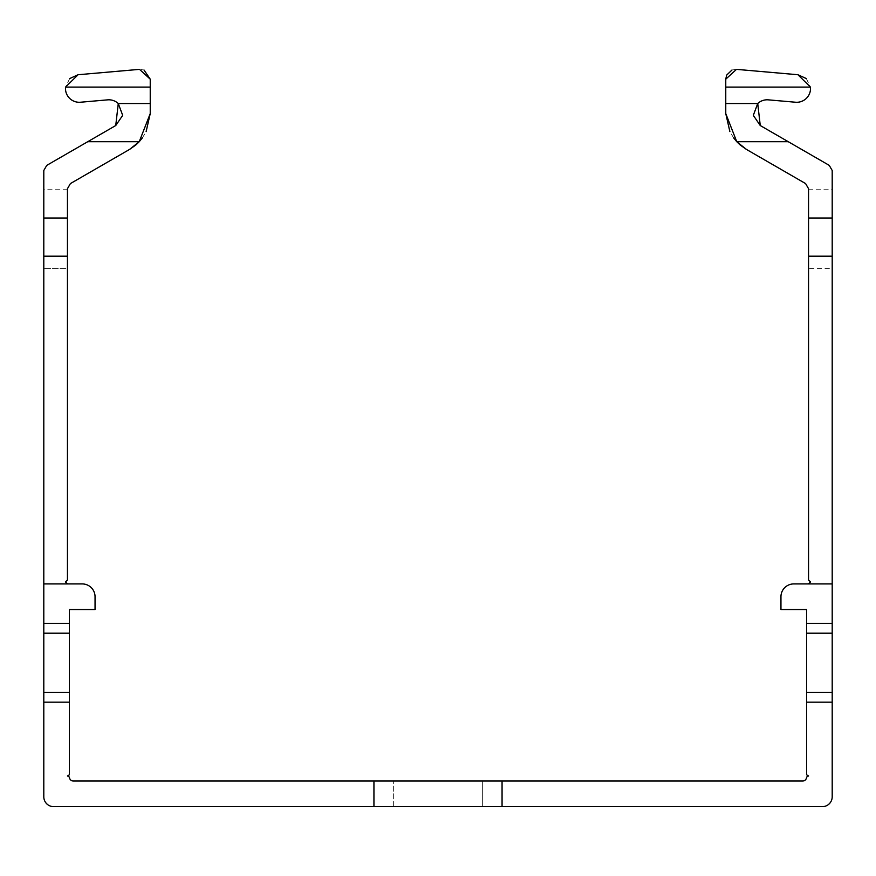 <?xml version="1.0" encoding="UTF-8"?>
<svg xmlns="http://www.w3.org/2000/svg" width="876" height="876" viewBox="0 0 876 876"><rect width="100%" height="100%" fill="white"/><g stroke="black" fill="none" stroke-linecap="round" stroke-linejoin="round"><path stroke-width="0.66" stroke-dasharray="4.38 3.29" d="M806.577 702.18L806.577 774.8L808.548 775.939L806.577 777.078A3.942 3.942 0 0 1 802.635 781.02L73.365 781.02A3.942 3.942 0 0 1 69.423 777.078L67.452 775.939L69.423 774.8L69.423 702.18L43.8 702.18L69.423 702.18L43.8 702.18L43.8 623.34L43.8 796.788A9.855 9.855 0 0 0 53.655 806.643L502.058 806.643L502.058 781.02L373.942 781.02L373.942 806.643L822.345 806.643A9.855 9.855 0 0 0 832.2 796.788L832.2 702.18L806.577 702.18L806.577 609.543L780.954 609.543L780.954 596.731A12.811 12.811 0 0 1 793.765 583.92L832.2 583.92L832.2 702.18L832.2 623.34L832.2 702.18L832.2 623.34L832.2 702.18L832.2 623.34L832.2 702.18L832.2 623.34L832.2 702.18L832.2 623.34L832.2 702.18L832.2 623.34L832.2 702.18L832.2 623.34L832.2 702.18L832.2 623.34L832.2 702.18L832.2 623.34L832.2 702.18L832.2 623.34L832.2 702.18L832.2 623.34L832.2 702.18L832.2 623.34L832.2 702.18L832.2 623.34L832.2 702.18L832.2 623.34L832.2 702.18L832.2 623.34L832.2 702.18L832.2 623.34L832.2 702.18L832.2 623.34L832.2 702.18L832.2 623.34L832.2 702.18L832.2 623.34L832.2 702.18L832.2 623.34L832.2 702.18L832.2 623.34L832.2 702.18L832.2 623.34L832.2 702.18L832.2 623.34L832.2 702.18L832.2 623.34L832.2 702.18L806.577 702.18L806.577 623.34L806.577 702.18L806.577 623.34L806.577 702.18L806.577 623.34L806.577 702.18L806.577 623.34L806.577 702.18L806.577 623.34L806.577 702.18L806.577 623.34L806.577 702.18L806.577 623.34L806.577 702.18L806.577 623.34L806.577 702.18L806.577 623.34L806.577 702.18L806.577 623.34L806.577 702.18L806.577 623.34L806.577 702.18L806.577 623.34L806.577 702.18L806.577 623.34L806.577 702.18L806.577 623.34L806.577 702.18L806.577 623.34L806.577 702.18L806.577 623.34L806.577 702.18L806.577 623.34L806.577 702.18L806.577 623.34L806.577 702.18L806.577 623.34L806.577 702.18L806.577 623.34L806.577 702.18L806.577 623.34L806.577 702.18L806.577 623.34L806.577 702.18L806.577 623.34L806.577 702.18L806.577 623.34L806.577 702.18L832.2 702.18M67.452 218.025L43.8 218.025L67.452 218.025L43.8 218.025L67.452 218.025L43.8 218.025L67.452 218.025L43.8 218.025L67.452 218.025L43.8 218.025L67.452 218.025L43.8 218.025L67.452 218.025L43.8 218.025L67.452 218.025L43.8 218.025L67.452 218.025L43.8 218.025L67.452 218.025L43.8 218.025L67.452 218.025L43.8 218.025L67.452 218.025L43.8 218.025L67.452 218.025L43.8 218.025L67.452 218.025L43.8 218.025L67.452 218.025L43.8 218.025L67.452 218.025L43.8 218.025L67.452 218.025L43.8 218.025L67.452 218.025L43.8 218.025L67.452 218.025L43.8 218.025L67.452 218.025L43.8 218.025L67.452 218.025L43.8 218.025L67.452 218.025L43.8 218.025L67.452 218.025L43.8 218.025L67.452 218.025L43.8 218.025L67.452 218.025L43.8 218.025L43.8 583.92L43.8 218.025L43.8 583.92L43.8 218.025L43.8 583.92L43.8 218.025L43.8 583.92L43.8 218.025L43.8 583.92L43.8 218.025L43.8 583.92L43.8 218.025L43.8 583.92L43.8 218.025L43.8 583.92L43.8 218.025L43.8 583.92L43.8 218.025L43.8 583.92L43.8 218.025L43.8 583.92L43.8 218.025L43.8 583.92L43.8 218.025L43.8 583.92L43.8 218.025L43.8 583.92L43.8 218.025L43.8 583.92L43.8 218.025L43.8 583.92L43.8 218.025L43.8 583.92L43.8 218.025L43.8 256.197L43.8 218.025L43.8 256.197L43.8 218.025L43.8 256.197L43.8 218.025L43.8 256.197L67.452 256.197L67.452 579.978L67.452 256.197L67.452 579.978L65.481 581.949L67.452 579.978L67.452 218.025L67.452 579.978L65.481 581.949L67.452 579.978L67.452 218.025L67.452 579.978L65.481 581.949L67.452 583.92L65.481 581.949L67.452 579.978L67.452 188.701L67.452 579.978L65.481 581.949L67.452 583.92L65.481 581.949L67.452 579.978L67.452 188.701L67.452 579.978L65.481 581.949L67.452 583.92L65.481 581.949L67.452 579.978L67.452 188.701L70.408 183.577L67.452 188.701L67.452 579.978L65.481 581.949L67.452 583.92L65.481 581.949L67.452 579.978L67.452 188.701L70.408 183.577L67.452 188.701L67.452 579.978L65.481 581.949L67.452 583.92L65.481 581.949L67.452 579.978L67.452 188.701L70.408 183.577L67.452 188.701L67.452 579.978L65.481 581.949L67.452 583.92L65.481 581.949L67.452 579.978L67.452 188.701L70.408 183.577L67.452 188.701L67.452 579.978L65.481 581.949L67.452 583.92L65.481 581.949L67.452 579.978L67.452 188.701L70.408 183.577L67.452 188.701L67.452 579.978L65.481 581.949L67.452 583.92L65.481 581.949L67.452 579.978L67.452 188.701L70.408 183.577L67.452 188.701L67.452 579.978L65.481 581.949L67.452 583.92L65.481 581.949L67.452 579.978L67.452 188.701L70.408 183.577L67.452 188.701L67.452 579.978L65.481 581.949L67.452 583.92L65.481 581.949L67.452 579.978L67.452 188.701L70.408 183.577L67.452 188.701L67.452 579.978L65.481 581.949L67.452 583.92L65.481 581.949L67.452 579.978L67.452 188.701L70.408 183.577L67.452 188.701L67.452 579.978L65.481 581.949L67.452 583.92L65.481 581.949L67.452 579.978L67.452 188.701L70.408 183.577L67.452 188.701L67.452 579.978L65.481 581.949L67.452 583.92L65.481 581.949L67.452 579.978L67.452 188.701L70.408 183.577L67.452 188.701L67.452 579.978L65.481 581.949L67.452 583.92L65.481 581.949L67.452 579.978L67.452 188.701L70.408 183.577L67.452 188.701L67.452 579.978L65.481 581.949L67.452 583.92L65.481 581.949L67.452 579.978L67.452 188.701L70.408 183.577L67.452 188.701L67.452 579.978L65.481 581.949L67.452 583.92L65.481 581.949L67.452 579.978L67.452 188.701L70.408 183.577L67.452 188.701L67.452 579.978L65.481 581.949L67.452 583.92L65.481 581.949L67.452 579.978L67.452 188.701L70.408 183.577L67.452 188.701L67.452 579.978L65.481 581.949L67.452 583.92L65.481 581.949L67.452 579.978L67.452 188.701L70.408 183.577L67.452 188.701L67.452 579.978L65.481 581.949L67.452 583.92L65.481 581.949L67.452 579.978L67.452 188.701L70.408 183.577L67.452 188.701L67.452 579.978L65.481 581.949L67.452 583.92L65.481 581.949L67.452 579.978L67.452 188.701L70.408 183.577L67.452 188.701L67.452 579.978L65.481 581.949L67.452 583.92L65.481 581.949L67.452 579.978L67.452 188.701L70.408 183.577L67.452 188.701L67.452 579.978L65.481 581.949L67.452 583.92L65.481 581.949L67.452 579.978L65.481 581.949L67.452 583.92L65.481 581.949L67.452 583.92L65.481 581.949L67.452 583.92L43.8 583.92L43.8 170.491L46.757 165.367L115.742 125.542L118.271 103.521A13.797 13.797 0 0 0 107.638 99.853L80.483 102.229A13.797 13.797 0 0 1 65.547 87.096L78.073 74.734L139.525 69.357L150.234 79.179L150.234 113.595L139.24 141.693L129.538 149.435L70.408 183.577L67.452 188.701L70.408 183.577L67.452 188.701L67.452 218.025L67.452 188.701L70.408 183.577L67.452 188.701L67.452 256.197L67.452 188.701L70.408 183.577L67.452 188.701L67.452 256.197L43.8 256.197L43.8 583.92L43.8 170.491L43.8 583.92L43.8 170.491L46.757 165.367L115.742 125.542L118.271 103.521A13.797 13.797 0 0 0 107.638 99.853L80.483 102.229A13.797 13.797 0 0 1 65.547 87.096A13.797 13.797 0 0 0 80.483 102.229L107.638 99.853A13.797 13.797 0 0 1 118.271 103.521L115.742 125.542L87.764 141.693L115.742 125.542L118.271 103.521A13.797 13.797 0 0 0 107.638 99.853L80.483 102.229A13.797 13.797 0 0 1 65.547 87.096L78.073 74.734L139.525 69.357L150.234 79.179L150.234 113.595L139.24 141.693L129.538 149.435L139.24 141.693L150.234 113.595L150.234 87.096L150.234 113.595L139.24 141.693L129.538 149.435L70.408 183.577L67.452 188.701L70.408 183.577L67.452 188.701L67.452 218.025L67.452 188.701M43.8 268.56L43.8 189.72L43.8 268.56L43.8 189.72L43.8 268.56L43.8 189.72L43.8 268.56L43.8 189.72L43.8 268.56L43.8 189.72L43.8 268.56L67.452 268.56L67.452 189.72L67.452 268.56L67.452 189.72L67.452 268.56L67.452 189.72L67.452 268.56L67.452 189.72L67.452 268.56L67.452 189.72L67.452 268.56L43.8 268.56L67.452 268.56M43.8 218.025L43.8 583.92L43.8 170.491L46.757 165.367L43.8 170.491L46.757 165.367L115.742 125.542L87.764 141.693L115.742 125.542L118.271 103.521L115.742 125.542L87.764 141.693L115.742 125.542L118.271 103.521A13.797 13.797 0 0 0 107.638 99.853A13.797 13.797 0 0 1 118.271 103.521L115.742 125.542L87.764 141.693L115.742 125.542L118.271 103.521A13.797 13.797 0 0 0 107.638 99.853L80.483 102.229L107.638 99.853A13.797 13.797 0 0 1 118.271 103.521L115.742 125.542L87.764 141.693L115.742 125.542L118.271 103.521A13.797 13.797 0 0 0 107.638 99.853L80.483 102.229A13.797 13.797 0 0 1 65.547 87.096A13.797 13.797 0 0 0 80.483 102.229L107.638 99.853A13.797 13.797 0 0 1 118.271 103.521L115.742 125.542L87.764 141.693L115.742 125.542L118.271 103.521A13.797 13.797 0 0 0 107.638 99.853L80.483 102.229A13.797 13.797 0 0 1 65.547 87.096L78.073 74.734L65.547 87.096A13.797 13.797 0 0 0 80.483 102.229L107.638 99.853A13.797 13.797 0 0 1 118.271 103.521L115.742 125.542L87.764 141.693L115.742 125.542L118.271 103.521A13.797 13.797 0 0 0 107.638 99.853L80.483 102.229A13.797 13.797 0 0 1 65.547 87.096L78.073 74.734L139.525 69.357L150.234 79.179L139.525 69.357L150.234 79.179L150.234 113.595L150.234 87.096L150.234 113.595L139.24 141.693L150.234 113.595L150.234 87.096L150.234 113.595L139.24 141.693L129.538 149.435L139.24 141.693L150.234 113.595L150.234 87.096L150.234 113.595L139.24 141.693L129.538 149.435L70.408 183.577L129.538 149.435L139.24 141.693L150.234 113.595L150.234 87.096L150.234 113.595L139.24 141.693L129.538 149.435L139.24 141.693L150.234 113.595L150.234 87.096L150.234 113.595L139.24 141.693L129.538 149.435L70.408 183.577L129.538 149.435L139.24 141.693L150.234 113.595L150.234 87.096L150.234 113.595L139.24 141.693L129.538 149.435L139.24 141.693L150.234 113.595L150.234 87.096L150.234 113.595L139.24 141.693L129.538 149.435L70.408 183.577L129.538 149.435L139.24 141.693L150.234 113.595L150.234 87.096L150.234 113.595L139.24 141.693L129.538 149.435L139.24 141.693L150.234 113.595L150.234 87.096L150.234 113.595L139.24 141.693L129.538 149.435L70.408 183.577L129.538 149.435L139.24 141.693L150.234 113.595L150.234 87.096L150.234 113.595L139.24 141.693L129.538 149.435L139.24 141.693L150.234 113.595L150.234 87.096L150.234 113.595L139.24 141.693L129.538 149.435L70.408 183.577L129.538 149.435L139.24 141.693L150.234 113.595L150.234 87.096L150.234 113.595L139.24 141.693L129.538 149.435L139.24 141.693L150.234 113.595L150.234 87.096L150.234 113.595L139.24 141.693L129.538 149.435L70.408 183.577L129.538 149.435L139.24 141.693L150.234 113.595L150.234 87.096L150.234 113.595L139.24 141.693L129.538 149.435L139.24 141.693L150.234 113.595L150.234 87.096L150.234 113.595L139.24 141.693L129.538 149.435L70.408 183.577L129.538 149.435L139.24 141.693L150.234 113.595L150.234 87.096L150.234 113.595L139.24 141.693L129.538 149.435L139.24 141.693L150.234 113.595L150.234 87.096L150.234 113.595L139.24 141.693L129.538 149.435L70.408 183.577L129.538 149.435L139.24 141.693L150.234 113.595L150.234 87.096L150.234 113.595L139.24 141.693L129.538 149.435L139.24 141.693L150.234 113.595L150.234 87.096L150.234 113.595L139.24 141.693L129.538 149.435L70.408 183.577L129.538 149.435L139.24 141.693L150.234 113.595L150.234 87.096L150.234 113.595L139.24 141.693L129.538 149.435L139.24 141.693L150.234 113.595L150.234 87.096L65.547 87.096A13.797 13.797 0 0 0 80.483 102.229L107.638 99.853A13.797 13.797 0 0 1 118.271 103.521L115.742 125.542L87.764 141.693L115.742 125.542L118.271 103.521A13.797 13.797 0 0 0 107.638 99.853L80.483 102.229A13.797 13.797 0 0 1 65.547 87.096L78.073 74.734L65.547 87.096A13.797 13.797 0 0 0 80.483 102.229L107.638 99.853A13.797 13.797 0 0 1 118.271 103.521L115.742 125.542L87.764 141.693L115.742 125.542L118.271 103.521A13.797 13.797 0 0 0 107.638 99.853L80.483 102.229A13.797 13.797 0 0 1 65.547 87.096L78.073 74.734L139.525 69.357L150.234 79.179L139.525 69.357L150.234 79.179L150.234 87.096L65.547 87.096A13.797 13.797 0 0 0 80.483 102.229L107.638 99.853A13.797 13.797 0 0 1 118.271 103.521L115.742 125.542L87.764 141.693L115.742 125.542L118.271 103.521A13.797 13.797 0 0 0 107.638 99.853L80.483 102.229A13.797 13.797 0 0 1 65.547 87.096L78.073 74.734L65.547 87.096A13.797 13.797 0 0 0 80.483 102.229L107.638 99.853A13.797 13.797 0 0 1 118.271 103.521L115.742 125.542L87.764 141.693L115.742 125.542L118.271 103.521A13.797 13.797 0 0 0 107.638 99.853L80.483 102.229A13.797 13.797 0 0 1 65.547 87.096L78.073 74.734L139.525 69.357L150.234 79.179L139.525 69.357L150.234 79.179L150.234 87.096L65.547 87.096A13.797 13.797 0 0 0 80.483 102.229L107.638 99.853A13.797 13.797 0 0 1 118.271 103.521L115.742 125.542L87.764 141.693L115.742 125.542L118.271 103.521A13.797 13.797 0 0 0 107.638 99.853L80.483 102.229A13.797 13.797 0 0 1 65.547 87.096L78.073 74.734L65.547 87.096A13.797 13.797 0 0 0 80.483 102.229L107.638 99.853A13.797 13.797 0 0 1 118.271 103.521L115.742 125.542L87.764 141.693L115.742 125.542L118.271 103.521A13.797 13.797 0 0 0 107.638 99.853L80.483 102.229A13.797 13.797 0 0 1 65.547 87.096L78.073 74.734L139.525 69.357L150.234 79.179L139.525 69.357L150.234 79.179L150.234 87.096L65.547 87.096A13.797 13.797 0 0 0 80.483 102.229L107.638 99.853A13.797 13.797 0 0 1 118.271 103.521L115.742 125.542L87.764 141.693L115.742 125.542L118.271 103.521A13.797 13.797 0 0 0 107.638 99.853L80.483 102.229A13.797 13.797 0 0 1 65.547 87.096L78.073 74.734L65.547 87.096A13.797 13.797 0 0 0 80.483 102.229L107.638 99.853A13.797 13.797 0 0 1 118.271 103.521L115.742 125.542L87.764 141.693L115.742 125.542L118.271 103.521A13.797 13.797 0 0 0 107.638 99.853L80.483 102.229A13.797 13.797 0 0 1 65.547 87.096L78.073 74.734L139.525 69.357L150.234 79.179L139.525 69.357L150.234 79.179L150.234 87.096L65.547 87.096A13.797 13.797 0 0 0 80.483 102.229L107.638 99.853A13.797 13.797 0 0 1 118.271 103.521L115.742 125.542L87.764 141.693L115.742 125.542L118.271 103.521A13.797 13.797 0 0 0 107.638 99.853L80.483 102.229A13.797 13.797 0 0 1 65.547 87.096L78.073 74.734L65.547 87.096A13.797 13.797 0 0 0 80.483 102.229L107.638 99.853A13.797 13.797 0 0 1 118.271 103.521L115.742 125.542L87.764 141.693L115.742 125.542L118.271 103.521A13.797 13.797 0 0 0 107.638 99.853L80.483 102.229A13.797 13.797 0 0 1 65.547 87.096L78.073 74.734L139.525 69.357L150.234 79.179L139.525 69.357L150.234 79.179L150.234 87.096L65.547 87.096A13.797 13.797 0 0 0 80.483 102.229L107.638 99.853A13.797 13.797 0 0 1 118.271 103.521L115.742 125.542L87.764 141.693L115.742 125.542L118.271 103.521A13.797 13.797 0 0 0 107.638 99.853L80.483 102.229A13.797 13.797 0 0 1 65.547 87.096L78.073 74.734L65.547 87.096A13.797 13.797 0 0 0 80.483 102.229L107.638 99.853A13.797 13.797 0 0 1 118.271 103.521L115.742 125.542L87.764 141.693L115.742 125.542L118.271 103.521A13.797 13.797 0 0 0 107.638 99.853L80.483 102.229A13.797 13.797 0 0 1 65.547 87.096L78.073 74.734L139.525 69.357L150.234 79.179L139.525 69.357L150.234 79.179L150.234 87.096L65.547 87.096A13.797 13.797 0 0 0 80.483 102.229L107.638 99.853A13.797 13.797 0 0 1 118.271 103.521L115.742 125.542L87.764 141.693L115.742 125.542L118.271 103.521A13.797 13.797 0 0 0 107.638 99.853L80.483 102.229A13.797 13.797 0 0 1 65.547 87.096L78.073 74.734L65.547 87.096A13.797 13.797 0 0 0 80.483 102.229L107.638 99.853A13.797 13.797 0 0 1 118.271 103.521L115.742 125.542L87.764 141.693L115.742 125.542L118.271 103.521A13.797 13.797 0 0 0 107.638 99.853L80.483 102.229A13.797 13.797 0 0 1 65.547 87.096L78.073 74.734L139.525 69.357L150.234 79.179L139.525 69.357L150.234 79.179L150.234 87.096L65.547 87.096A13.797 13.797 0 0 0 80.483 102.229L107.638 99.853A13.797 13.797 0 0 1 118.271 103.521L115.742 125.542L87.764 141.693L115.742 125.542L118.271 103.521A13.797 13.797 0 0 0 107.638 99.853L80.483 102.229A13.797 13.797 0 0 1 65.547 87.096L78.073 74.734L65.547 87.096A13.797 13.797 0 0 0 80.483 102.229L107.638 99.853A13.797 13.797 0 0 1 118.271 103.521L115.742 125.542L46.757 165.367L43.8 170.491L46.757 165.367L43.8 170.491L46.757 165.367L87.764 141.693L46.757 165.367L43.8 170.491L46.757 165.367L43.8 170.491L46.757 165.367L87.764 141.693L46.757 165.367L43.8 170.491L46.757 165.367L43.8 170.491L46.757 165.367L87.764 141.693L46.757 165.367L43.8 170.491L46.757 165.367L43.8 170.491L46.757 165.367L87.764 141.693L46.757 165.367L43.8 170.491L46.757 165.367L43.8 170.491L46.757 165.367L87.764 141.693L46.757 165.367L43.8 170.491L46.757 165.367L43.8 170.491L46.757 165.367L87.764 141.693L46.757 165.367L43.8 170.491L46.757 165.367L43.8 170.491L46.757 165.367L87.764 141.693L46.757 165.367L43.8 170.491L46.757 165.367L43.8 170.491L46.757 165.367L87.764 141.693L46.757 165.367L43.8 170.491L46.757 165.367L43.8 170.491L46.757 165.367L87.764 141.693L46.757 165.367L43.8 170.491L46.757 165.367L43.8 170.491L46.757 165.367L87.764 141.693L46.757 165.367L43.8 170.491L46.757 165.367L43.8 170.491L43.8 218.025L43.8 170.491L43.8 218.025L43.8 170.491L43.8 218.025L43.8 170.491L43.8 218.025L43.8 170.491L43.8 218.025L43.8 170.491L43.8 218.025L43.8 170.491L43.8 218.025L43.8 170.491L43.8 218.025L43.8 170.491L43.8 218.025L43.8 170.491L43.8 218.025L43.8 170.491L46.757 165.367L115.742 125.542L118.271 103.521A13.797 13.797 0 0 0 107.638 99.853L80.483 102.229A13.797 13.797 0 0 1 65.547 87.096L78.073 74.734L139.525 69.357L150.234 79.179L139.525 69.357L150.234 79.179L150.234 87.096L65.547 87.096A13.797 13.797 0 0 0 80.483 102.229L107.638 99.853A13.797 13.797 0 0 1 118.271 103.521L115.742 125.542M43.8 256.197L43.8 702.18L69.423 702.18L69.423 609.543L95.046 609.543L95.046 596.731A12.811 12.811 0 0 0 82.234 583.92L43.8 583.92L43.8 256.197L67.452 256.197M78.073 74.734L65.547 87.096L78.073 74.734L139.525 69.357L150.234 79.179L139.525 69.357L150.234 79.179L150.234 87.096L65.547 87.096A13.797 13.797 0 0 0 80.483 102.229A13.797 13.797 0 0 1 65.547 87.096L78.073 74.734L65.547 87.096A13.797 13.797 0 0 0 80.483 102.229L107.638 99.853L80.483 102.229A13.797 13.797 0 0 1 65.547 87.096L78.073 74.734L139.525 69.357L150.234 79.179L139.525 69.357L150.234 79.179L150.234 87.096L65.547 87.096A13.797 13.797 0 0 0 80.483 102.229L107.638 99.853A13.797 13.797 0 0 1 118.271 103.521A13.797 13.797 0 0 0 107.638 99.853L80.483 102.229A13.797 13.797 0 0 1 65.547 87.096L78.073 74.734L65.547 87.096A13.797 13.797 0 0 0 80.483 102.229L107.638 99.853A13.797 13.797 0 0 1 118.271 103.521L150.234 103.521L150.234 113.595L139.24 141.693L129.538 149.435L70.408 183.577L129.538 149.435L139.24 141.693L150.234 113.595L150.234 87.096L65.547 87.096L78.073 74.734L139.525 69.357L150.234 79.179L139.525 69.357L150.234 79.179L150.234 87.096L65.547 87.096L78.073 74.734L139.525 69.357L150.234 79.179L150.234 87.096L65.547 87.096L78.073 74.734L139.525 69.357L150.234 79.179L150.234 87.096L65.547 87.096L78.073 74.734L139.525 69.357L150.234 79.179L150.234 87.096L65.547 87.096L78.073 74.734L139.525 69.357L150.234 79.179L150.234 87.096L65.547 87.096L78.073 74.734L139.525 69.357L150.234 79.179L150.234 87.096L65.547 87.096L78.073 74.734L139.525 69.357L150.234 79.179L150.234 87.096L65.547 87.096L78.073 74.734L139.525 69.357L150.234 79.179L150.234 87.096L65.547 87.096L78.073 74.734L139.525 69.357L150.234 79.179L150.234 87.096L65.547 87.096L78.073 74.734L139.525 69.357L150.234 79.179L150.234 87.096L65.547 87.096L78.073 74.734L139.525 69.357L150.234 79.179L150.234 87.096L65.547 87.096L78.073 74.734L139.525 69.357L144.014 70.014M129.538 149.435L139.24 141.693L129.538 149.435L70.408 183.577L129.538 149.435L139.24 141.693L150.234 113.595L139.24 141.693L129.538 149.435L70.408 183.577M142.405 137.817L146.128 131.575M69.664 78.577L65.547 87.096L150.234 87.096L65.547 87.096M122.563 115.019L122.487 115.654M150.234 113.595L150.234 103.521L118.271 103.521L150.234 103.521M150.234 79.179L150.234 87.096M69.423 623.34L69.423 702.18L69.423 623.34L69.423 702.18L69.423 623.34L69.423 702.18L69.423 623.34L69.423 702.18L69.423 623.34L69.423 702.18L69.423 623.34L69.423 702.18L69.423 623.34L69.423 702.18L69.423 623.34L69.423 702.18L69.423 623.34L69.423 702.18L69.423 623.34L69.423 702.18L69.423 623.34L69.423 702.18L69.423 623.34L69.423 702.18L69.423 623.34L69.423 702.18L69.423 623.34L69.423 702.18L69.423 623.34L69.423 702.18L69.423 623.34L69.423 702.18L69.423 623.34L69.423 702.18L69.423 623.34L69.423 702.18L69.423 623.34L69.423 702.18L69.423 623.34L69.423 702.18L69.423 623.34L69.423 702.18L69.423 623.34L69.423 702.18L69.423 623.34L69.423 702.18L69.423 623.34L69.423 702.18L69.423 623.34L43.8 623.34M502.058 806.643L373.942 806.643L502.058 806.643L373.942 806.643L502.058 806.643L373.942 806.643L502.058 806.643L373.942 806.643L502.058 806.643L373.942 806.643L502.058 806.643L373.942 806.643L502.058 806.643L373.942 806.643L502.058 806.643L373.942 806.643L502.058 806.643L373.942 806.643L373.942 781.02L502.058 781.02L373.942 781.02L502.058 781.02L373.942 781.02L502.058 781.02L373.942 781.02L502.058 781.02L373.942 781.02L502.058 781.02L373.942 781.02L502.058 781.02L373.942 781.02L502.058 781.02L373.942 781.02L502.058 781.02L373.942 781.02L502.058 781.02L502.058 806.643L502.058 781.02M482.347 806.643L393.652 806.643L482.347 806.643L393.652 806.643L482.347 806.643L393.652 806.643L482.347 806.643L393.652 806.643L482.347 806.643L393.652 806.643L482.347 806.643L393.652 806.643L482.347 806.643L393.652 806.643L482.347 806.643L393.652 806.643L482.347 806.643L393.652 806.643L482.347 806.643L393.652 806.643L482.347 806.643L482.347 781.02L393.652 781.02L482.347 781.02L393.652 781.02L482.347 781.02L393.652 781.02L482.347 781.02L393.652 781.02L482.347 781.02L393.652 781.02L482.347 781.02L393.652 781.02L482.347 781.02L393.652 781.02L482.347 781.02L393.652 781.02L482.347 781.02L393.652 781.02L482.347 781.02L393.652 781.02L482.347 781.02L482.347 806.643M67.452 583.92L43.8 583.92M69.423 702.18L43.8 702.18M808.548 188.701L808.548 579.978L808.548 188.701L808.548 579.978L810.519 581.949L808.548 579.978L808.548 188.701L805.591 183.577L808.548 188.701L808.548 579.978L810.519 581.949L808.548 579.978L808.548 188.701L805.591 183.577L808.548 188.701L808.548 579.978L810.519 581.949L808.548 583.92L810.519 581.949L808.548 579.978L808.548 188.701L805.591 183.577L808.548 188.701L808.548 579.978L810.519 581.949L808.548 583.92L810.519 581.949L808.548 579.978L808.548 188.701L805.591 183.577L808.548 188.701L808.548 579.978L810.519 581.949L808.548 583.92L810.519 581.949L808.548 579.978L808.548 188.701L805.591 183.577L808.548 188.701L808.548 579.978L810.519 581.949L808.548 583.92L810.519 581.949L808.548 579.978L808.548 188.701L805.591 183.577L808.548 188.701L808.548 579.978L810.519 581.949L808.548 583.92L810.519 581.949L808.548 579.978L808.548 188.701L805.591 183.577L808.548 188.701L808.548 579.978L810.519 581.949L808.548 583.92L810.519 581.949L808.548 579.978L808.548 188.701L805.591 183.577L808.548 188.701L808.548 579.978L810.519 581.949L808.548 583.92L810.519 581.949L808.548 579.978L808.548 188.701L805.591 183.577L808.548 188.701L808.548 579.978L810.519 581.949L808.548 583.92L810.519 581.949L808.548 579.978L808.548 188.701L805.591 183.577L808.548 188.701L808.548 579.978L810.519 581.949L808.548 583.92L810.519 581.949L808.548 579.978L808.548 188.701L805.591 183.577L808.548 188.701L808.548 579.978L810.519 581.949L808.548 583.92L810.519 581.949L808.548 579.978L808.548 188.701L805.591 183.577L808.548 188.701L808.548 579.978L810.519 581.949L808.548 583.92L810.519 581.949L808.548 579.978L808.548 188.701L805.591 183.577L808.548 188.701L808.548 579.978L810.519 581.949L808.548 583.92L810.519 581.949L808.548 579.978L808.548 188.701L805.591 183.577L808.548 188.701L808.548 579.978L810.519 581.949L808.548 583.92L810.519 581.949L808.548 579.978L808.548 188.701L805.591 183.577L808.548 188.701L808.548 579.978L810.519 581.949L808.548 583.92L810.519 581.949L808.548 579.978L808.548 188.701L805.591 183.577L808.548 188.701L808.548 579.978L810.519 581.949L808.548 583.92L810.519 581.949L808.548 579.978L808.548 188.701L805.591 183.577L808.548 188.701L808.548 579.978L810.519 581.949L808.548 583.92L810.519 581.949L808.548 579.978L808.548 188.701L805.591 183.577L808.548 188.701L808.548 579.978L810.519 581.949L808.548 583.92L810.519 581.949L808.548 579.978L808.548 188.701L805.591 183.577L808.548 188.701L808.548 579.978L810.519 581.949L808.548 583.92L810.519 581.949L808.548 579.978L808.548 188.701L805.591 183.577L808.548 188.701L808.548 579.978L810.519 581.949L808.548 583.92L810.519 581.949L808.548 579.978L808.548 188.701L805.591 183.577L808.548 188.701L808.548 579.978L810.519 581.949L808.548 583.92L810.519 581.949L808.548 579.978L808.548 188.701L805.591 183.577L808.548 188.701L808.548 579.978L810.519 581.949L808.548 583.92L810.519 581.949L808.548 579.978L808.548 188.701L805.591 183.577L808.548 188.701L808.548 579.978L810.519 581.949L808.548 583.92L810.519 581.949L808.548 579.978L810.519 581.949L808.548 583.92L810.519 581.949L808.548 583.92L810.519 581.949L808.548 583.92L832.2 583.92L832.2 170.491L829.243 165.367L760.258 125.542L757.729 103.521A13.797 13.797 0 0 1 768.361 99.853L795.517 102.229A13.797 13.797 0 0 0 810.453 87.096L797.927 74.734L736.475 69.357L725.766 79.179L725.766 113.595L736.76 141.693L746.462 149.435L805.591 183.577L808.548 188.701L805.591 183.577L746.462 149.435L736.76 141.693L725.766 113.595L736.76 141.693L746.462 149.435L736.76 141.693L725.766 113.595L725.766 87.096L725.766 113.595L736.76 141.693L746.462 149.435L805.591 183.577L746.462 149.435L736.76 141.693L725.766 113.595L725.766 87.096L725.766 113.595L736.76 141.693L746.462 149.435L736.76 141.693L725.766 113.595L725.766 87.096L725.766 113.595L736.76 141.693L746.462 149.435L805.591 183.577L746.462 149.435L736.76 141.693L725.766 113.595L725.766 87.096L725.766 113.595L736.76 141.693L746.462 149.435L736.76 141.693L725.766 113.595L725.766 87.096L725.766 113.595L736.76 141.693L746.462 149.435L805.591 183.577L746.462 149.435L736.76 141.693L725.766 113.595L725.766 87.096L725.766 113.595L736.76 141.693L746.462 149.435L736.76 141.693L725.766 113.595L725.766 87.096L725.766 113.595L736.76 141.693L746.462 149.435L805.591 183.577L746.462 149.435L736.76 141.693L725.766 113.595L725.766 87.096L725.766 113.595L736.76 141.693L746.462 149.435L736.76 141.693L725.766 113.595L725.766 87.096L725.766 113.595L736.76 141.693L746.462 149.435L805.591 183.577L746.462 149.435L736.76 141.693L725.766 113.595L725.766 87.096L725.766 113.595L736.76 141.693L746.462 149.435L736.76 141.693L725.766 113.595L725.766 87.096L725.766 113.595L736.76 141.693L746.462 149.435L805.591 183.577L746.462 149.435L736.76 141.693L725.766 113.595L725.766 87.096L725.766 113.595L736.76 141.693L746.462 149.435L736.76 141.693L725.766 113.595L725.766 87.096L725.766 113.595L736.76 141.693L746.462 149.435L805.591 183.577L746.462 149.435L736.76 141.693L725.766 113.595L725.766 87.096L725.766 113.595L736.76 141.693L746.462 149.435L736.76 141.693L725.766 113.595L725.766 87.096L725.766 113.595L736.76 141.693L746.462 149.435L805.591 183.577L746.462 149.435L736.76 141.693L725.766 113.595L725.766 87.096L725.766 113.595L736.76 141.693L746.462 149.435L736.76 141.693L725.766 113.595L725.766 87.096L725.766 113.595L736.76 141.693L746.462 149.435L805.591 183.577L746.462 149.435L736.76 141.693L725.766 113.595L725.766 87.096L725.766 113.595L736.76 141.693L746.462 149.435L736.76 141.693L725.766 113.595L725.766 87.096L725.766 113.595L736.76 141.693L746.462 149.435L805.591 183.577L746.462 149.435L736.76 141.693L725.766 113.595L725.766 87.096L725.766 113.595L736.76 141.693L746.462 149.435L736.76 141.693L725.766 113.595L725.766 87.096L725.766 113.595L736.76 141.693L746.462 149.435L805.591 183.577L746.462 149.435L736.76 141.693L725.766 113.595L725.766 87.096L725.766 113.595L736.76 141.693L746.462 149.435L805.591 183.577M808.548 218.025L832.2 218.025L808.548 218.025L832.2 218.025L808.548 218.025L832.2 218.025L808.548 218.025L832.2 218.025L808.548 218.025L832.2 218.025L808.548 218.025L832.2 218.025L808.548 218.025L832.2 218.025L808.548 218.025L832.2 218.025L808.548 218.025L832.2 218.025L808.548 218.025L832.2 218.025L808.548 218.025L832.2 218.025L808.548 218.025L832.2 218.025L808.548 218.025L832.2 218.025L808.548 218.025L832.2 218.025L808.548 218.025L832.2 218.025L808.548 218.025L832.2 218.025L808.548 218.025L832.2 218.025L808.548 218.025L832.2 218.025L808.548 218.025L832.2 218.025L808.548 218.025L832.2 218.025L808.548 218.025L832.2 218.025L808.548 218.025L832.2 218.025L808.548 218.025L832.2 218.025L808.548 218.025L832.2 218.025L808.548 218.025L832.2 218.025L832.2 583.92L832.2 170.491L832.2 583.92L832.2 170.491L829.243 165.367L760.258 125.542L757.729 103.521A13.797 13.797 0 0 1 768.361 99.853L795.517 102.229A13.797 13.797 0 0 0 810.453 87.096A13.797 13.797 0 0 1 795.517 102.229L768.361 99.853A13.797 13.797 0 0 0 757.729 103.521L760.258 125.542L788.236 141.693L760.258 125.542L757.729 103.521A13.797 13.797 0 0 1 768.361 99.853L795.517 102.229A13.797 13.797 0 0 0 810.453 87.096L797.927 74.734L736.475 69.357L725.766 79.179L725.766 113.595L725.766 87.096L810.453 87.096A13.797 13.797 0 0 1 795.517 102.229L768.361 99.853A13.797 13.797 0 0 0 757.729 103.521L760.258 125.542L788.236 141.693L760.258 125.542L757.729 103.521A13.797 13.797 0 0 1 768.361 99.853L795.517 102.229A13.797 13.797 0 0 0 810.453 87.096L797.927 74.734L810.453 87.096A13.797 13.797 0 0 1 795.517 102.229L768.361 99.853A13.797 13.797 0 0 0 757.729 103.521L760.258 125.542L788.236 141.693L760.258 125.542L757.729 103.521A13.797 13.797 0 0 1 768.361 99.853L795.517 102.229A13.797 13.797 0 0 0 810.453 87.096L797.927 74.734L736.475 69.357L725.766 79.179L736.475 69.357L725.766 79.179L725.766 87.096L810.453 87.096A13.797 13.797 0 0 1 795.517 102.229L768.361 99.853A13.797 13.797 0 0 0 757.729 103.521L760.258 125.542L788.236 141.693L760.258 125.542L757.729 103.521A13.797 13.797 0 0 1 768.361 99.853L795.517 102.229A13.797 13.797 0 0 0 810.453 87.096L797.927 74.734L810.453 87.096A13.797 13.797 0 0 1 795.517 102.229L768.361 99.853A13.797 13.797 0 0 0 757.729 103.521L760.258 125.542L788.236 141.693L760.258 125.542L757.729 103.521A13.797 13.797 0 0 1 768.361 99.853L795.517 102.229A13.797 13.797 0 0 0 810.453 87.096L797.927 74.734L736.475 69.357L725.766 79.179L736.475 69.357L725.766 79.179L725.766 87.096L810.453 87.096A13.797 13.797 0 0 1 795.517 102.229L768.361 99.853A13.797 13.797 0 0 0 757.729 103.521L760.258 125.542L788.236 141.693L760.258 125.542L757.729 103.521A13.797 13.797 0 0 1 768.361 99.853L795.517 102.229A13.797 13.797 0 0 0 810.453 87.096L797.927 74.734L810.453 87.096A13.797 13.797 0 0 1 795.517 102.229L768.361 99.853A13.797 13.797 0 0 0 757.729 103.521L760.258 125.542L788.236 141.693L760.258 125.542L757.729 103.521A13.797 13.797 0 0 1 768.361 99.853L795.517 102.229A13.797 13.797 0 0 0 810.453 87.096L797.927 74.734L736.475 69.357L725.766 79.179L736.475 69.357L725.766 79.179L725.766 87.096L810.453 87.096A13.797 13.797 0 0 1 795.517 102.229L768.361 99.853A13.797 13.797 0 0 0 757.729 103.521L760.258 125.542L788.236 141.693L760.258 125.542L757.729 103.521A13.797 13.797 0 0 1 768.361 99.853L795.517 102.229A13.797 13.797 0 0 0 810.453 87.096L797.927 74.734L810.453 87.096A13.797 13.797 0 0 1 795.517 102.229L768.361 99.853A13.797 13.797 0 0 0 757.729 103.521L760.258 125.542L788.236 141.693L760.258 125.542L757.729 103.521A13.797 13.797 0 0 1 768.361 99.853L795.517 102.229A13.797 13.797 0 0 0 810.453 87.096L797.927 74.734L736.475 69.357L725.766 79.179L736.475 69.357L725.766 79.179L725.766 87.096L810.453 87.096A13.797 13.797 0 0 1 795.517 102.229L768.361 99.853A13.797 13.797 0 0 0 757.729 103.521L760.258 125.542L788.236 141.693L760.258 125.542L757.729 103.521A13.797 13.797 0 0 1 768.361 99.853L795.517 102.229A13.797 13.797 0 0 0 810.453 87.096L797.927 74.734L810.453 87.096A13.797 13.797 0 0 1 795.517 102.229L768.361 99.853A13.797 13.797 0 0 0 757.729 103.521L760.258 125.542L788.236 141.693L760.258 125.542L757.729 103.521A13.797 13.797 0 0 1 768.361 99.853L795.517 102.229A13.797 13.797 0 0 0 810.453 87.096L797.927 74.734L736.475 69.357L725.766 79.179L736.475 69.357L725.766 79.179L725.766 87.096L810.453 87.096A13.797 13.797 0 0 1 795.517 102.229L768.361 99.853A13.797 13.797 0 0 0 757.729 103.521L760.258 125.542L788.236 141.693L760.258 125.542L757.729 103.521A13.797 13.797 0 0 1 768.361 99.853L795.517 102.229A13.797 13.797 0 0 0 810.453 87.096L797.927 74.734L810.453 87.096A13.797 13.797 0 0 1 795.517 102.229L768.361 99.853A13.797 13.797 0 0 0 757.729 103.521L760.258 125.542L788.236 141.693L760.258 125.542L757.729 103.521A13.797 13.797 0 0 1 768.361 99.853L795.517 102.229A13.797 13.797 0 0 0 810.453 87.096L797.927 74.734L736.475 69.357L725.766 79.179L736.475 69.357L725.766 79.179L725.766 87.096L810.453 87.096A13.797 13.797 0 0 1 795.517 102.229L768.361 99.853A13.797 13.797 0 0 0 757.729 103.521L760.258 125.542L788.236 141.693L760.258 125.542L757.729 103.521A13.797 13.797 0 0 1 768.361 99.853L795.517 102.229A13.797 13.797 0 0 0 810.453 87.096L797.927 74.734L810.453 87.096A13.797 13.797 0 0 1 795.517 102.229L768.361 99.853A13.797 13.797 0 0 0 757.729 103.521L760.258 125.542L788.236 141.693L760.258 125.542L757.729 103.521A13.797 13.797 0 0 1 768.361 99.853L795.517 102.229A13.797 13.797 0 0 0 810.453 87.096L797.927 74.734L736.475 69.357L725.766 79.179L736.475 69.357L725.766 79.179L725.766 87.096L810.453 87.096A13.797 13.797 0 0 1 795.517 102.229L768.361 99.853A13.797 13.797 0 0 0 757.729 103.521L760.258 125.542L788.236 141.693L760.258 125.542L757.729 103.521A13.797 13.797 0 0 1 768.361 99.853L795.517 102.229A13.797 13.797 0 0 0 810.453 87.096L797.927 74.734L810.453 87.096A13.797 13.797 0 0 1 795.517 102.229L768.361 99.853A13.797 13.797 0 0 0 757.729 103.521L760.258 125.542L788.236 141.693L760.258 125.542L757.729 103.521A13.797 13.797 0 0 1 768.361 99.853L795.517 102.229A13.797 13.797 0 0 0 810.453 87.096L797.927 74.734L736.475 69.357L725.766 79.179L736.475 69.357L725.766 79.179L725.766 87.096L810.453 87.096A13.797 13.797 0 0 1 795.517 102.229L768.361 99.853A13.797 13.797 0 0 0 757.729 103.521L760.258 125.542L788.236 141.693L760.258 125.542L757.729 103.521A13.797 13.797 0 0 1 768.361 99.853L795.517 102.229A13.797 13.797 0 0 0 810.453 87.096L797.927 74.734L810.453 87.096A13.797 13.797 0 0 1 795.517 102.229L768.361 99.853A13.797 13.797 0 0 0 757.729 103.521L760.258 125.542L788.236 141.693L760.258 125.542L757.729 103.521A13.797 13.797 0 0 1 768.361 99.853L795.517 102.229A13.797 13.797 0 0 0 810.453 87.096L797.927 74.734L736.475 69.357L725.766 79.179L736.475 69.357L725.766 79.179L725.766 87.096L810.453 87.096A13.797 13.797 0 0 1 795.517 102.229L768.361 99.853A13.797 13.797 0 0 0 757.729 103.521L760.258 125.542L788.236 141.693L760.258 125.542L757.729 103.521A13.797 13.797 0 0 1 768.361 99.853L795.517 102.229A13.797 13.797 0 0 0 810.453 87.096L797.927 74.734L810.453 87.096A13.797 13.797 0 0 1 795.517 102.229L768.361 99.853A13.797 13.797 0 0 0 757.729 103.521L760.258 125.542L788.236 141.693L760.258 125.542L757.729 103.521A13.797 13.797 0 0 1 768.361 99.853L795.517 102.229A13.797 13.797 0 0 0 810.453 87.096L797.927 74.734L736.475 69.357L725.766 79.179L736.475 69.357L725.766 79.179L725.766 87.096L810.453 87.096A13.797 13.797 0 0 1 795.517 102.229L768.361 99.853A13.797 13.797 0 0 0 757.729 103.521L760.258 125.542L788.236 141.693L760.258 125.542L757.729 103.521A13.797 13.797 0 0 1 768.361 99.853L795.517 102.229A13.797 13.797 0 0 0 810.453 87.096L797.927 74.734L810.453 87.096A13.797 13.797 0 0 1 795.517 102.229L768.361 99.853A13.797 13.797 0 0 0 757.729 103.521L760.258 125.542L788.236 141.693L760.258 125.542L757.729 103.521A13.797 13.797 0 0 1 768.361 99.853L795.517 102.229A13.797 13.797 0 0 0 810.453 87.096L797.927 74.734L736.475 69.357L725.766 79.179L736.475 69.357L725.766 79.179L725.766 87.096L810.453 87.096A13.797 13.797 0 0 1 795.517 102.229L768.361 99.853A13.797 13.797 0 0 0 757.729 103.521L725.766 103.521L725.766 113.595L736.76 141.693L746.462 149.435M832.2 218.025L832.2 170.491L829.243 165.367L832.2 170.491L829.243 165.367L788.236 141.693L829.243 165.367L832.2 170.491L829.243 165.367L832.2 170.491L829.243 165.367L788.236 141.693L829.243 165.367L832.2 170.491L829.243 165.367L832.2 170.491L829.243 165.367L788.236 141.693L829.243 165.367L832.2 170.491L829.243 165.367L832.2 170.491L829.243 165.367L788.236 141.693L829.243 165.367L832.2 170.491L829.243 165.367L832.2 170.491L829.243 165.367L788.236 141.693L829.243 165.367L832.2 170.491L829.243 165.367L832.2 170.491L829.243 165.367L788.236 141.693L829.243 165.367L832.2 170.491L829.243 165.367L832.2 170.491L829.243 165.367L788.236 141.693L829.243 165.367L832.2 170.491L829.243 165.367L832.2 170.491L829.243 165.367L788.236 141.693L829.243 165.367L832.2 170.491L829.243 165.367L832.2 170.491L829.243 165.367L788.236 141.693L829.243 165.367L832.2 170.491L829.243 165.367L832.2 170.491L829.243 165.367L788.236 141.693L829.243 165.367L832.2 170.491L829.243 165.367L832.2 170.491L829.243 165.367L788.236 141.693L829.243 165.367L832.2 170.491L829.243 165.367L832.2 170.491L832.2 583.92L832.2 170.491L829.243 165.367L760.258 125.542M808.548 268.56L808.548 189.72L808.548 268.56L808.548 189.72L808.548 268.56L808.548 189.72L808.548 268.56L808.548 189.72L808.548 268.56L808.548 189.72L808.548 268.56L832.2 268.56M797.927 74.734L810.453 87.096L797.927 74.734L736.475 69.357L725.766 79.179L736.475 69.357L725.766 79.179L725.766 87.096L810.453 87.096L797.927 74.734L736.475 69.357L725.766 79.179L725.766 87.096L810.453 87.096L797.927 74.734L736.475 69.357L725.766 79.179L725.766 87.096L810.453 87.096L797.927 74.734L736.475 69.357L725.766 79.179L725.766 87.096L810.453 87.096L797.927 74.734L736.475 69.357L725.766 79.179L725.766 87.096L810.453 87.096L797.927 74.734L736.475 69.357L725.766 79.179L725.766 87.096L810.453 87.096L797.927 74.734L736.475 69.357L725.766 79.179L725.766 87.096L810.453 87.096L797.927 74.734L736.475 69.357L725.766 79.179L725.766 87.096L810.453 87.096L797.927 74.734L736.475 69.357L725.766 79.179L725.766 87.096L810.453 87.096L797.927 74.734L736.475 69.357L725.766 79.179L725.766 87.096L810.453 87.096L797.927 74.734L736.475 69.357L725.766 79.179L725.766 87.096L810.453 87.096L797.927 74.734L736.475 69.357L731.986 70.014M733.573 137.795L729.872 131.575M806.336 78.577L810.453 87.096L725.766 87.096L810.453 87.096M753.437 115.019L753.513 115.654M725.766 113.595L725.766 103.521L757.729 103.521L725.766 103.521M725.766 79.179L725.766 87.096M806.577 623.34L832.2 623.34M808.548 583.92L832.2 583.92M393.652 806.643L393.652 781.02L393.652 806.643M373.942 806.643L373.942 781.02M139.24 141.693L87.764 141.693M69.423 633.195L43.8 633.195M69.423 692.325L43.8 692.325M808.548 256.197L832.2 256.197M736.76 141.693L788.236 141.693M806.577 633.195L832.2 633.195M806.577 692.325L832.2 692.325M67.452 189.72L43.8 189.72M808.548 189.72L832.2 189.72"/><path stroke-width="1.31" d="M832.2 623.34L832.2 583.92L793.765 583.92A12.811 12.811 0 0 0 780.954 596.731L780.954 609.543L806.577 609.543L806.577 623.34L832.2 623.34L832.2 796.788A9.855 9.855 0 0 1 822.345 806.643L502.058 806.643L502.058 781.02L373.942 781.02L373.942 806.643L53.655 806.643A9.855 9.855 0 0 1 43.8 796.788L43.8 702.18L69.423 702.18L69.423 774.8L67.452 775.939L69.423 777.078A3.942 3.942 0 0 0 73.365 781.02L373.942 781.02M832.2 702.18L806.577 702.18L806.577 774.8L808.548 775.939L806.577 777.078A3.942 3.942 0 0 1 802.635 781.02L502.058 781.02M43.8 623.34L43.8 583.92L82.234 583.92A12.811 12.811 0 0 1 95.046 596.731L95.046 609.543L69.423 609.543L69.423 623.34L43.8 623.34L43.8 702.18M67.452 583.92L65.481 581.949L67.452 579.978L67.452 188.701L70.408 183.577L129.538 149.435L139.24 141.693L150.234 113.595L150.234 79.179L139.525 69.357L78.073 74.734L65.547 87.096A13.797 13.797 0 0 0 80.483 102.229L107.638 99.853A13.797 13.797 0 0 1 118.271 103.521L115.742 125.542L46.757 165.367L43.8 170.491L43.8 583.92M43.8 189.72L43.8 170.491L43.8 189.72M67.452 188.701L70.408 183.577L129.538 149.435L135.692 145.088M78.073 74.734L139.525 69.357L78.073 74.734L139.525 69.357L78.073 74.734L139.525 69.357L78.073 74.734L139.525 69.357L78.073 74.734L139.525 69.357L78.073 74.734L139.525 69.357L78.073 74.734L139.525 69.357L78.073 74.734L139.525 69.357L78.073 74.734L139.525 69.357L78.073 74.734L139.525 69.357L78.073 74.734L139.525 69.357L78.073 74.734L139.525 69.357L78.073 74.734L69.664 78.577M87.764 141.693L46.757 165.367L87.764 141.693L46.757 165.367L87.764 141.693L46.757 165.367L87.764 141.693L46.757 165.367L87.764 141.693L46.757 165.367L87.764 141.693L46.757 165.367L87.764 141.693L46.757 165.367L87.764 141.693L46.757 165.367L87.764 141.693L46.757 165.367L87.764 141.693L46.757 165.367L87.764 141.693L46.757 165.367L87.764 141.693L46.757 165.367L87.764 141.693L139.24 141.693L142.405 137.817M150.234 79.179L150.234 87.096L150.234 79.179L150.234 87.096L150.234 79.179L150.234 87.096L150.234 79.179L150.234 87.096L150.234 79.179L150.234 87.096L150.234 79.179L150.234 87.096L150.234 79.179L150.234 87.096L150.234 79.179L150.234 87.096L150.234 79.179L150.234 87.096L150.234 79.179L150.234 87.096L150.234 79.179L150.234 87.096L150.234 79.179L150.234 87.096L150.234 79.179L144.014 70.014M70.408 183.577L129.538 149.435M135.736 145.066L139.24 141.693M146.128 131.575L150.234 113.595M150.234 103.521L118.271 103.521L122.563 115.019M122.487 115.654L115.742 125.542M69.423 623.34L69.423 702.18M502.058 806.643L373.942 806.643M808.548 583.92L810.519 581.949L808.548 579.978L808.548 188.701L805.591 183.577L746.462 149.435L736.76 141.693L725.766 113.595L725.766 79.179L736.475 69.357L797.927 74.734L810.453 87.096A13.797 13.797 0 0 1 795.517 102.229L768.361 99.853A13.797 13.797 0 0 0 757.729 103.521L760.258 125.542L829.243 165.367L832.2 170.491L832.2 583.92M808.548 188.701L805.591 183.577L746.462 149.435L740.308 145.088M797.927 74.734L736.475 69.357L797.927 74.734L736.475 69.357L797.927 74.734L736.475 69.357L797.927 74.734L736.475 69.357L797.927 74.734L736.475 69.357L797.927 74.734L736.475 69.357L797.927 74.734L736.475 69.357L797.927 74.734L736.475 69.357L797.927 74.734L736.475 69.357L797.927 74.734L736.475 69.357L797.927 74.734L736.475 69.357L797.927 74.734L736.475 69.357L797.927 74.734L806.336 78.577M788.236 141.693L829.243 165.367L788.236 141.693L829.243 165.367L788.236 141.693L829.243 165.367L788.236 141.693L829.243 165.367L788.236 141.693L829.243 165.367L788.236 141.693L829.243 165.367L788.236 141.693L829.243 165.367L788.236 141.693L829.243 165.367L788.236 141.693L829.243 165.367L788.236 141.693L829.243 165.367L788.236 141.693L829.243 165.367L788.236 141.693L829.243 165.367L788.236 141.693L736.76 141.693L733.573 137.795M725.766 79.179L725.766 87.096L725.766 79.179L725.766 87.096L725.766 79.179L725.766 87.096L725.766 79.179L725.766 87.096L725.766 79.179L725.766 87.096L725.766 79.179L725.766 87.096L725.766 79.179L725.766 87.096L725.766 79.179L725.766 87.096L725.766 79.179L725.766 87.096L725.766 79.179L725.766 87.096L725.766 79.179L725.766 87.096L725.766 79.179L725.766 87.096L725.766 79.179L726.631 75.139L731.986 70.014M805.591 183.577L746.462 149.435M740.264 145.066L736.76 141.693M729.872 131.575L725.766 113.595M725.766 103.521L757.729 103.521L753.437 115.019M753.513 115.654L760.258 125.542M806.577 623.34L806.577 702.18M67.452 256.197L43.8 256.197M67.452 218.025L43.8 218.025M150.234 87.096L65.547 87.096M69.423 633.195L43.8 633.195M69.423 692.325L43.8 692.325M808.548 218.025L832.2 218.025M808.548 256.197L832.2 256.197M725.766 87.096L810.453 87.096M806.577 633.195L832.2 633.195M806.577 692.325L832.2 692.325"/></g></svg>
